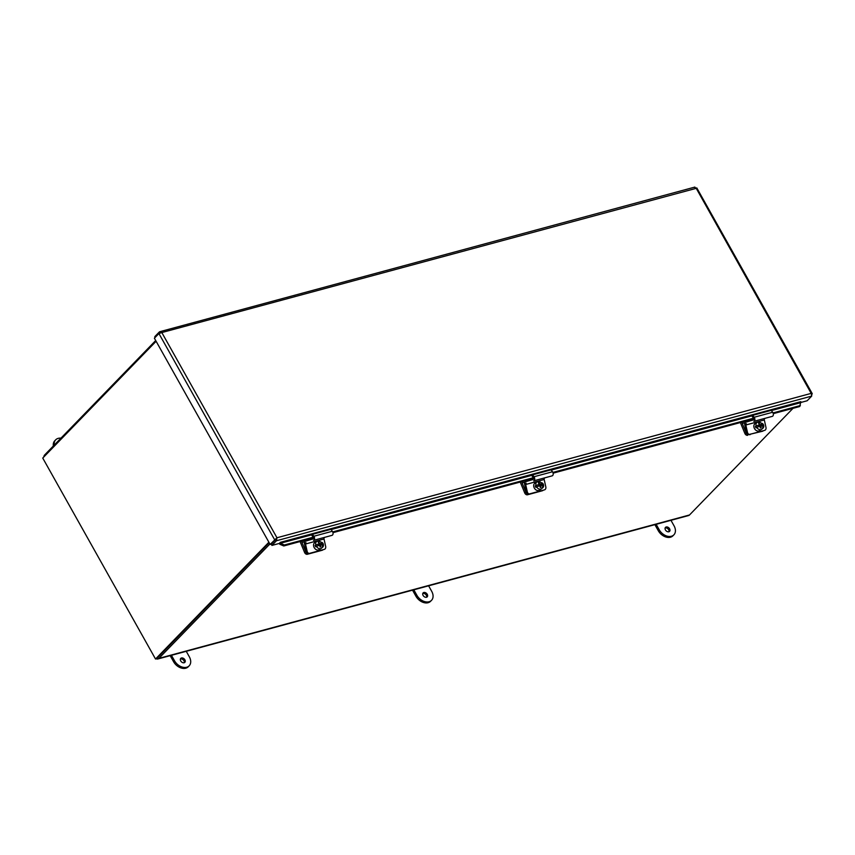 <?xml version="1.0" encoding="UTF-8"?>
<svg xmlns="http://www.w3.org/2000/svg" width="855" height="855" viewBox="0 0 855 855"><rect width="100%" height="100%" fill="white"/><g stroke="black" fill="none" stroke-linecap="round" stroke-linejoin="round"><path stroke-width="1.28" d="M793.013 408.327L689.504 514.977A4.66 3.035 74.9 0 1 688.521 515.565L157.897 658.97A4.66 3.035 -105.1 0 0 158.88 658.382L269.881 544.015M155.706 340.547L44.695 454.913A4.66 3.035 -105.1 0 0 43.776 457.019M156.347 658.799A4.66 3.035 -105.1 0 0 157.897 658.97M157.512 657.527A3.164 2.063 74.9 0 0 158.175 657.132L269.175 542.765L156.615 658.735L155.525 659.023L42.75 458.066L156.112 341.273M268.887 542.23L155.525 659.023M181.474 657.987A2.843 2.009 -135.9 0 1 184.584 659.344A2.843 2.009 -135.9 0 1 184.851 662.347A2.843 2.009 -135.9 0 1 184.146 662.753A2.843 2.009 -135.9 0 1 181.036 661.396A2.843 2.009 -135.9 0 1 180.768 658.393A2.843 2.009 -135.9 0 1 181.474 657.987M180.426 658.981A2.843 2.009 -135.9 0 1 180.544 658.948A2.843 2.009 -135.9 0 1 183.333 659.942A2.843 2.009 -135.9 0 1 184.263 662.721M54.26 445.06A10.11 7.15 -135.9 0 1 55.725 439.791A10.11 7.15 -135.9 0 1 58.226 438.359A10.11 7.15 -135.9 0 1 60.951 438.177M170.166 655.657L173.586 661.738A10.11 7.15 44.1 0 0 188.239 666.782L189.169 665.821A10.11 7.15 -135.9 0 1 174.516 660.776L171.449 655.315M55.725 439.791L54.795 440.752A10.11 7.15 44.1 0 0 53.331 446.021M186.251 651.307L189.318 656.779A10.11 7.15 -135.9 0 1 189.169 665.821M423.834 592.483A2.843 2.009 -135.9 0 1 426.944 593.851A2.843 2.009 -135.9 0 1 427.211 596.854A2.843 2.009 -135.9 0 1 426.506 597.26A2.843 2.009 -135.9 0 1 423.396 595.892A2.843 2.009 -135.9 0 1 423.129 592.889A2.843 2.009 -135.9 0 1 423.834 592.483M422.776 593.488A2.843 2.009 -135.9 0 1 422.894 593.445A2.843 2.009 -135.9 0 1 425.694 594.449A2.843 2.009 -135.9 0 1 426.624 597.217M412.527 590.153L415.947 596.245A10.11 7.15 44.1 0 0 430.599 601.279L431.529 600.328A10.11 7.15 -135.9 0 1 416.877 595.283L413.809 589.811M428.612 585.814L431.679 591.286A10.11 7.15 -135.9 0 1 431.529 600.328M666.184 526.99A2.843 2.009 -135.9 0 1 669.294 528.347A2.843 2.009 -135.9 0 1 669.561 531.35A2.843 2.009 -135.9 0 1 668.867 531.757A2.843 2.009 -135.9 0 1 665.746 530.399A2.843 2.009 -135.9 0 1 665.479 527.396A2.843 2.009 -135.9 0 1 666.184 526.99M665.137 527.984A2.843 2.009 -135.9 0 1 665.254 527.952A2.843 2.009 -135.9 0 1 668.044 528.946A2.843 2.009 -135.9 0 1 668.984 531.725M654.887 524.66L658.297 530.741A10.11 7.15 44.1 0 0 672.949 535.786L673.89 534.824A10.11 7.15 -135.9 0 1 659.226 529.779L656.159 524.318M670.961 520.31L674.029 525.782A10.11 7.15 -135.9 0 1 673.89 534.824M313.176 537.207L284.384 544.988L280.493 543.353L279.831 544.24A2.127 1.389 74.9 0 1 279.638 543.94A2.127 1.389 74.9 0 1 279.393 543.363M280.493 543.353L280.387 542.327L279.339 543.417L271.943 545.415L276.464 540.745L275.77 539.494L276.967 537.763L270.127 544.443L154.392 338.206L158.923 333.546L161.819 332.563L159.319 331.975L154.787 336.646L155.193 337.383M280.387 542.337L800.814 401.679L799.756 406.51L773.283 413.66M158.923 333.546L274.647 539.783L276.229 538.522L271.217 544.143L270.127 544.443M271.943 545.415L271.238 544.154L275.77 539.494M159.917 333.055L159.319 331.975L159.864 331.687L694.88 187.085M811.897 394.732L811.288 393.353L811.694 396.1L807.163 400.76L800.782 402.491M694.538 187.331L696.141 188.153L811.865 394.593M811.694 396.1L276.464 540.745L276.967 537.763L161.819 332.563L696.355 188.303M279.895 544.314L283.774 545.96L313.358 537.966M332.969 532.665L533.509 478.458M553.132 473.157L753.672 418.961M284.384 544.988L283.774 545.96M800.366 405.537L773.048 412.922M753.49 418.213L552.886 472.42M533.328 477.71L332.734 531.917M302.007 541.023A1.272 0.834 -105.1 0 0 301.965 542.465L305.78 551.699A2.522 1.881 58 0 0 308.463 553.538A2.522 1.913 80.7 0 0 308.591 553.516L309.275 553.399M305.78 551.699L304.583 552.448A2.522 1.881 58 0 0 307.383 554.264L322.185 550.267A2.522 1.881 58 0 0 322.57 550.096L323.297 549.637M304.583 552.448L300.49 542.562A2.544 1.657 74.9 0 1 300.223 541.514M522.17 481.525A1.272 0.834 -105.1 0 0 522.116 482.957L525.932 492.202A2.522 1.881 58 0 0 528.614 494.04A2.522 1.913 80.7 0 0 528.743 494.008L529.427 493.901M525.932 492.202L524.735 492.95A2.522 1.881 58 0 0 527.535 494.767L542.337 490.759A2.522 1.881 58 0 0 542.722 490.599L543.449 490.139M524.735 492.95L520.642 483.064A2.544 1.657 74.9 0 1 520.374 482.017M742.322 422.028A1.272 0.834 -105.1 0 0 742.268 423.46L746.094 432.705A2.522 1.881 58 0 0 748.777 434.543A2.522 1.913 80.7 0 0 748.895 434.511L762.489 431.262A2.522 1.881 58 0 0 762.874 431.102L763.611 430.642M746.094 432.705L744.887 433.453A2.522 1.881 58 0 0 747.698 435.27M744.887 433.453L740.793 423.567A2.544 1.657 74.9 0 1 740.526 422.52M319.749 545.447L322.356 544.742A4.136 3.078 -122 0 1 321.288 548.365A4.136 3.078 -122 0 1 320.657 548.632A4.136 3.078 -122 0 1 316.393 546.345L315.666 546.805A4.136 3.078 -122 0 1 315.1 545.415L315.826 544.966A4.136 3.078 -122 0 1 316.895 541.343A4.136 3.078 -122 0 1 317.526 541.065A4.136 3.078 -122 0 1 321.779 543.353L321.053 543.812A4.136 3.078 -122 0 1 321.512 544.795M315.826 544.966L319.097 543.844L318.584 542.262L319.845 543.641L321.779 543.353M309.307 553.741A2.522 1.881 58 0 0 309.596 553.698A2.522 1.881 58 0 0 309.852 553.602M321.288 548.365L319.139 549.701A4.136 3.078 -122 0 1 318.509 549.979A4.136 3.078 -122 0 1 314.106 547.424A4.136 3.078 -122 0 1 314.747 542.679L316.895 541.343M320.411 545.03L320.86 546.783L320.123 546.986L319.674 545.223L316.393 546.345M318.359 544.304L321.053 543.812M315.1 545.415L319.097 543.844M318.445 544.517L319.845 543.641M318.338 542.551L318.947 542.166M313.518 540.349L332.018 535.348A2.544 1.657 -105.1 0 0 332.349 531.254L313.849 536.256A2.544 1.657 74.9 0 1 313.518 540.349L332.018 535.348M324.483 537.645A1.272 0.834 -105.1 0 0 324.002 539.003L325.659 546.388A2.522 1.913 80.7 0 1 324.366 549.348L309.563 553.356A2.522 1.913 80.7 0 1 309.425 553.377L308.441 553.538A2.522 1.913 80.7 0 1 306.186 551.55L304.476 543.94A2.544 1.657 74.9 0 1 305.427 541.226L312.845 538.971A1.272 0.834 -105.1 0 0 313.005 536.919L311.819 535.316L312.428 534.343L313.849 536.256M324.002 539.003L305.502 544.004A1.272 0.834 74.9 0 1 305.983 542.636M305.502 544.004L307.159 551.389A2.522 1.913 80.7 0 0 309.425 553.377M312.428 534.343L330.928 529.341L332.349 531.254M320.956 542.273A2.693 2.031 -99.3 0 1 320.978 542.273A2.693 2.031 -99.3 0 1 323.393 544.432A2.693 2.031 -99.3 0 1 322.089 547.521M322.485 545.479A2.693 2.031 80.7 0 0 321.533 542.968M539.9 485.95L542.508 485.245A4.136 3.078 -122 0 1 541.439 488.868A4.136 3.078 -122 0 1 540.809 489.135A4.136 3.078 -122 0 1 536.555 486.848L535.829 487.307A4.136 3.078 -122 0 1 535.251 485.918L535.978 485.469A4.136 3.078 -122 0 1 537.047 481.846A4.136 3.078 -122 0 1 537.677 481.568A4.136 3.078 -122 0 1 541.942 483.855L541.215 484.304A4.136 3.078 -122 0 1 541.664 485.298M535.978 485.469L539.259 484.347L538.361 482.872L539.099 482.669L539.997 484.144L541.942 483.855M529.469 494.243A2.522 1.881 58 0 0 529.747 494.19A2.522 1.881 58 0 0 530.004 494.094M541.439 488.868L539.291 490.204A4.136 3.078 -122 0 1 538.661 490.481A4.136 3.078 -122 0 1 534.257 487.927A4.136 3.078 -122 0 1 534.899 483.182L537.047 481.846M540.574 485.533L541.012 487.286L540.274 487.489L539.826 485.726L536.555 486.848M538.511 484.806L541.215 484.304M535.251 485.918L539.259 484.347M538.597 485.009L539.997 484.144M538.49 483.043L539.099 482.669M533.67 480.841L552.17 475.85A2.544 1.657 -105.1 0 0 552.501 471.757L534.001 476.748A2.544 1.657 74.9 0 1 533.67 480.841L552.17 475.85M544.635 478.137A1.272 0.834 -105.1 0 0 544.165 479.505L545.821 486.89A2.522 1.913 80.7 0 1 544.517 489.851L529.715 493.848A2.522 1.913 80.7 0 1 529.576 493.88L528.593 494.04A2.522 1.913 80.7 0 1 526.338 492.053L524.639 484.443A2.544 1.657 74.9 0 1 525.579 481.728L532.996 479.473A1.272 0.834 -105.1 0 0 533.157 477.421L531.97 475.818L532.58 474.846L534.001 476.748M544.165 479.505L525.665 484.496A1.272 0.834 74.9 0 1 526.135 483.139M525.665 484.496L527.321 491.892A2.522 1.913 80.7 0 0 529.576 493.88M532.58 474.846L551.08 469.844L552.501 471.757M541.108 482.776A2.693 2.031 -99.3 0 1 541.13 482.776A2.693 2.031 -99.3 0 1 543.545 484.935A2.693 2.031 -99.3 0 1 542.241 488.023M542.636 485.982A2.693 2.031 80.7 0 0 541.685 483.46M760.052 426.453L762.671 425.737A4.136 3.078 -122 0 1 761.591 429.37A4.136 3.078 -122 0 1 760.961 429.638A4.136 3.078 -122 0 1 756.707 427.35L755.98 427.81A4.136 3.078 -122 0 1 755.403 426.421L756.13 425.961A4.136 3.078 -122 0 1 757.209 422.338A4.136 3.078 -122 0 1 757.84 422.071A4.136 3.078 -122 0 1 762.094 424.358L761.367 424.807A4.136 3.078 -122 0 1 761.816 425.801M756.13 425.961L759.411 424.839L758.898 423.257L760.148 424.646L762.094 424.358M749.621 434.746A2.522 1.881 58 0 0 749.899 434.693A2.522 1.881 58 0 0 750.156 434.597M761.591 429.37L759.443 430.706A4.136 3.078 -122 0 1 758.813 430.984A4.136 3.078 -122 0 1 754.409 428.43A4.136 3.078 -122 0 1 755.061 423.685L757.209 422.338M760.726 426.025L761.164 427.789L760.426 427.992L759.988 426.228L756.707 427.35M758.674 425.309L761.367 424.807M755.403 426.421L759.411 424.839M758.759 425.512L760.148 424.646M758.652 423.546L759.261 423.172M753.832 421.344L772.332 416.353A2.544 1.657 -105.1 0 0 772.664 412.26L754.163 417.251A2.544 1.657 74.9 0 1 753.832 421.344L772.332 416.353M764.787 418.64A1.272 0.834 -105.1 0 0 764.317 419.997L765.973 427.393A2.522 1.913 80.7 0 1 764.68 430.354L749.878 434.351A2.522 1.913 80.7 0 1 749.728 434.383L748.756 434.543A2.522 1.913 80.7 0 1 746.49 432.555L744.791 424.946A2.544 1.657 74.9 0 1 745.742 422.231L753.148 419.965A1.272 0.834 -105.1 0 0 753.319 417.924L752.122 416.321L752.731 415.338L754.163 417.251M764.317 419.997L745.817 424.999A1.272 0.834 74.9 0 1 746.287 423.642M745.817 424.999L747.473 432.395A2.522 1.913 80.7 0 0 749.728 434.383M752.731 415.338L771.231 410.347L772.664 412.26M761.271 423.278A2.693 2.031 -99.3 0 1 761.292 423.278A2.693 2.031 -99.3 0 1 763.697 425.437A2.693 2.031 -99.3 0 1 762.404 428.526M762.799 426.485A2.693 2.031 80.7 0 0 761.837 423.962M689.504 514.977L158.88 658.382M174.516 660.776L173.586 661.738M416.877 595.283L415.947 596.245M659.226 529.779L658.297 530.741M800.857 402.62L771.413 410.582M752.518 415.68L551.261 470.079M532.366 475.177L331.099 529.576M312.214 534.685L280.429 543.267M811.288 393.353L276.967 537.763M304.797 541.696L301.965 542.465M308.57 553.516L307.383 554.264M322.185 550.267L323.094 549.69M524.949 482.199L522.116 482.957M528.721 494.019L527.535 494.767M542.337 490.759L543.246 490.193M745.1 422.701L742.268 423.46M762.489 431.262L763.397 430.696M317.526 541.065A7.567 4.927 74.9 0 1 318.584 542.262M307.159 551.389L306.186 551.55M537.677 481.568A7.567 4.927 74.9 0 1 538.746 482.765M527.321 491.892L526.338 492.053M757.84 422.071A7.567 4.927 74.9 0 1 758.898 423.257M747.473 432.395L746.49 432.555M748.895 434.511L749.589 434.404M812.25 393.663L696.793 187.918"/></g></svg>
